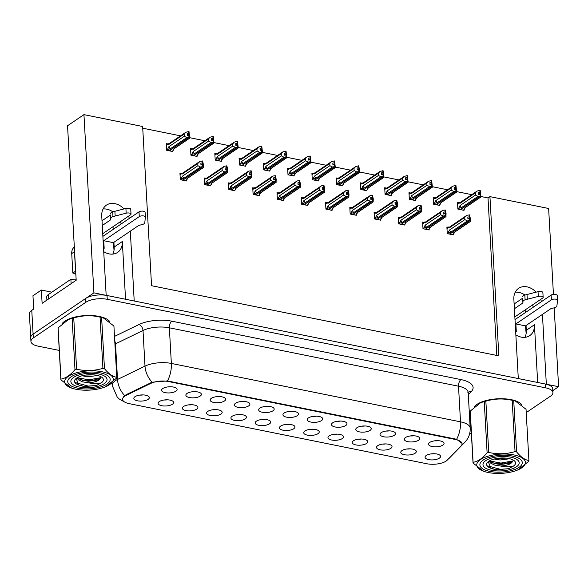<?xml version="1.0" encoding="UTF-8"?>
<svg xmlns="http://www.w3.org/2000/svg" width="588" height="588" viewBox="0 0 588 588"><rect width="100%" height="100%" fill="white"/><g stroke="black" fill="none" stroke-linecap="round" stroke-linejoin="round"><path stroke-width="0.88" d="M125.545 299.248L122.319 241.521A16.574 12.708 -124.2 0 1 117.607 252.406A16.574 12.708 -124.2 0 1 109.147 253.891A16.574 12.708 -124.2 0 1 103.731 251.657M515.86 334.888A16.574 12.708 55.8 0 0 521.277 337.122A16.574 12.708 55.8 0 0 529.729 335.638A16.574 12.708 55.8 0 0 534.441 324.752L526.297 330.28A16.574 12.708 -124.2 0 1 524.93 337.336M321.533 420.589A7.769 3.072 176.8 0 0 322.415 418.046A7.769 3.072 176.8 0 0 316.035 416.164A7.769 3.072 176.8 0 0 308.391 417.936A7.769 3.072 176.8 0 0 307.428 418.884A7.769 3.072 176.8 0 0 311.941 422.235A7.769 3.072 176.8 0 0 321.533 420.589M297.271 415.687A7.769 3.072 176.8 0 0 298.145 413.144A7.769 3.072 176.8 0 0 291.766 411.262A7.769 3.072 176.8 0 0 284.129 413.033A7.769 3.072 176.8 0 0 283.159 413.981A7.769 3.072 176.8 0 0 287.672 417.333A7.769 3.072 176.8 0 0 297.271 415.687M273.001 410.784A7.769 3.072 176.8 0 0 273.876 408.248A7.769 3.072 176.8 0 0 267.503 406.359A7.769 3.072 176.8 0 0 259.859 408.131A7.769 3.072 176.8 0 0 258.889 409.086A7.769 3.072 176.8 0 0 263.409 412.431A7.769 3.072 176.8 0 0 273.001 410.784M390.844 448.343A7.769 3.072 176.8 0 0 391.726 445.807A7.769 3.072 176.8 0 0 385.346 443.918A7.769 3.072 176.8 0 0 377.702 445.689A7.769 3.072 176.8 0 0 376.739 446.645A7.769 3.072 176.8 0 0 381.252 449.996A7.769 3.072 176.8 0 0 390.844 448.343M318.042 433.643A7.769 3.072 176.8 0 0 318.924 431.1A7.769 3.072 176.8 0 0 312.544 429.218A7.769 3.072 176.8 0 0 304.9 430.989A7.769 3.072 176.8 0 0 303.93 431.937A7.769 3.072 176.8 0 0 308.45 435.289A7.769 3.072 176.8 0 0 318.042 433.643M442.874 445.094A7.769 3.072 176.8 0 0 443.756 442.551A7.769 3.072 176.8 0 0 437.376 440.669A7.769 3.072 176.8 0 0 429.732 442.441A7.769 3.072 176.8 0 0 428.77 443.389A7.769 3.072 176.8 0 0 433.282 446.74A7.769 3.072 176.8 0 0 442.874 445.094M342.312 438.545A7.769 3.072 176.8 0 0 343.186 436.002A7.769 3.072 176.8 0 0 336.814 434.12A7.769 3.072 176.8 0 0 329.17 435.892A7.769 3.072 176.8 0 0 328.2 436.84A7.769 3.072 176.8 0 0 332.72 440.191A7.769 3.072 176.8 0 0 342.312 438.545M415.113 453.245A7.769 3.072 176.8 0 0 415.995 450.709A7.769 3.072 176.8 0 0 409.615 448.82A7.769 3.072 176.8 0 0 401.971 450.592A7.769 3.072 176.8 0 0 401.009 451.547A7.769 3.072 176.8 0 0 405.522 454.899A7.769 3.072 176.8 0 0 415.113 453.245M200.192 396.084A7.769 3.072 176.8 0 0 201.074 393.541A7.769 3.072 176.8 0 0 194.694 391.652A7.769 3.072 176.8 0 0 187.05 393.423A7.769 3.072 176.8 0 0 186.087 394.379A7.769 3.072 176.8 0 0 190.6 397.731A7.769 3.072 176.8 0 0 200.192 396.084M220.97 414.04A7.769 3.072 176.8 0 0 221.845 411.497A7.769 3.072 176.8 0 0 215.473 409.608A7.769 3.072 176.8 0 0 207.829 411.38A7.769 3.072 176.8 0 0 206.858 412.335A7.769 3.072 176.8 0 0 211.379 415.687A7.769 3.072 176.8 0 0 220.97 414.04M394.342 435.289A7.769 3.072 176.8 0 0 395.217 432.753A7.769 3.072 176.8 0 0 388.844 430.864A7.769 3.072 176.8 0 0 381.2 432.636A7.769 3.072 176.8 0 0 380.23 433.591A7.769 3.072 176.8 0 0 384.75 436.943A7.769 3.072 176.8 0 0 394.342 435.289M172.431 404.235A7.769 3.072 176.8 0 0 173.313 401.692A7.769 3.072 176.8 0 0 166.933 399.811A7.769 3.072 176.8 0 0 159.289 401.582A7.769 3.072 176.8 0 0 158.319 402.53A7.769 3.072 176.8 0 0 162.839 405.882A7.769 3.072 176.8 0 0 172.431 404.235M366.581 443.448A7.769 3.072 176.8 0 0 367.456 440.904A7.769 3.072 176.8 0 0 361.083 439.015A7.769 3.072 176.8 0 0 353.439 440.787A7.769 3.072 176.8 0 0 352.469 441.742A7.769 3.072 176.8 0 0 356.982 445.094A7.769 3.072 176.8 0 0 366.581 443.448M245.233 418.935A7.769 3.072 176.8 0 0 246.115 416.4A7.769 3.072 176.8 0 0 239.735 414.511A7.769 3.072 176.8 0 0 232.098 416.282A7.769 3.072 176.8 0 0 231.128 417.237A7.769 3.072 176.8 0 0 235.641 420.589A7.769 3.072 176.8 0 0 245.233 418.935M418.612 440.191A7.769 3.072 176.8 0 0 419.487 437.656A7.769 3.072 176.8 0 0 413.114 435.767A7.769 3.072 176.8 0 0 405.47 437.538A7.769 3.072 176.8 0 0 404.5 438.494A7.769 3.072 176.8 0 0 409.013 441.845A7.769 3.072 176.8 0 0 418.612 440.191M293.772 428.74A7.769 3.072 176.8 0 0 294.654 426.204A7.769 3.072 176.8 0 0 288.274 424.315A7.769 3.072 176.8 0 0 280.63 426.087A7.769 3.072 176.8 0 0 279.668 427.042A7.769 3.072 176.8 0 0 284.18 430.394A7.769 3.072 176.8 0 0 293.772 428.74M345.803 425.491A7.769 3.072 176.8 0 0 346.685 422.948A7.769 3.072 176.8 0 0 340.305 421.059A7.769 3.072 176.8 0 0 332.661 422.831A7.769 3.072 176.8 0 0 331.698 423.786A7.769 3.072 176.8 0 0 336.211 427.138A7.769 3.072 176.8 0 0 345.803 425.491M269.502 423.838A7.769 3.072 176.8 0 0 270.384 421.302A7.769 3.072 176.8 0 0 264.005 419.413A7.769 3.072 176.8 0 0 256.361 421.184A7.769 3.072 176.8 0 0 255.398 422.14A7.769 3.072 176.8 0 0 259.911 425.491A7.769 3.072 176.8 0 0 269.502 423.838M196.701 409.138A7.769 3.072 176.8 0 0 197.575 406.595A7.769 3.072 176.8 0 0 191.203 404.713A7.769 3.072 176.8 0 0 183.559 406.484A7.769 3.072 176.8 0 0 182.589 407.433A7.769 3.072 176.8 0 0 187.109 410.784A7.769 3.072 176.8 0 0 196.701 409.138M370.072 430.387A7.769 3.072 176.8 0 0 370.954 427.851A7.769 3.072 176.8 0 0 364.575 425.962A7.769 3.072 176.8 0 0 356.931 427.733A7.769 3.072 176.8 0 0 355.961 428.689A7.769 3.072 176.8 0 0 360.481 432.04A7.769 3.072 176.8 0 0 370.072 430.387M148.161 399.333A7.769 3.072 176.8 0 0 149.043 396.797A7.769 3.072 176.8 0 0 142.663 394.908A7.769 3.072 176.8 0 0 135.019 396.68A7.769 3.072 176.8 0 0 134.057 397.635A7.769 3.072 176.8 0 0 138.57 400.987A7.769 3.072 176.8 0 0 148.161 399.333M248.731 405.882A7.769 3.072 176.8 0 0 249.606 403.346A7.769 3.072 176.8 0 0 243.234 401.457A7.769 3.072 176.8 0 0 235.59 403.228A7.769 3.072 176.8 0 0 234.619 404.184A7.769 3.072 176.8 0 0 239.14 407.535A7.769 3.072 176.8 0 0 248.731 405.882M224.462 400.979A7.769 3.072 176.8 0 0 225.344 398.444A7.769 3.072 176.8 0 0 218.964 396.555A7.769 3.072 176.8 0 0 211.32 398.326A7.769 3.072 176.8 0 0 210.35 399.281A7.769 3.072 176.8 0 0 214.87 402.633A7.769 3.072 176.8 0 0 224.462 400.979M439.383 458.148A7.769 3.072 176.8 0 0 440.265 455.612A7.769 3.072 176.8 0 0 433.885 453.723A7.769 3.072 176.8 0 0 426.241 455.494A7.769 3.072 176.8 0 0 425.271 456.45A7.769 3.072 176.8 0 0 429.791 459.801A7.769 3.072 176.8 0 0 439.383 458.148M175.922 391.182A7.769 3.072 176.8 0 0 176.804 388.639A7.769 3.072 176.8 0 0 170.424 386.757A7.769 3.072 176.8 0 0 162.78 388.528A7.769 3.072 176.8 0 0 161.818 389.476A7.769 3.072 176.8 0 0 166.331 392.828A7.769 3.072 176.8 0 0 175.922 391.182M446.064 461.095A13.987 5.535 176.8 0 0 447.174 460.183L461.029 446.027A13.987 5.535 176.8 0 0 462.058 443.764A13.987 5.535 176.8 0 0 455.524 439.508L168.631 381.568A13.987 5.535 176.8 0 0 150.844 383.376L126.177 395.356A13.987 5.535 176.8 0 0 122.569 399.362A13.987 5.535 176.8 0 0 129.103 403.625L426.807 463.748A13.987 5.535 176.8 0 0 446.064 461.095M541.416 301.681A16.574 12.708 55.8 0 0 540.703 299.373M536.146 292.148A16.574 12.708 55.8 0 0 518.572 288.355A16.574 12.708 55.8 0 0 513.861 299.241L518.3 378.569L134.211 300.997L130.308 231.172M533.272 307.201A16.574 12.708 55.8 0 0 532.559 304.9M524.937 295.051A16.574 12.708 55.8 0 0 515.228 292.192M106.156 295.345L93.911 292.853L33.104 334.116A15.538 6.145 176.8 0 0 30.73 337.637A15.538 6.145 176.8 0 1 33.104 334.116L85.657 298.454A15.538 6.145 176.8 0 1 107.053 295.514L545.458 384.052A15.538 6.145 176.8 0 1 552.72 388.786L552.933 392.586A15.538 6.145 176.8 0 0 545.671 387.852L107.266 299.314A15.538 6.145 176.8 0 0 85.87 302.254L33.31 337.916A15.538 6.145 176.8 0 0 30.944 341.437A15.538 6.145 176.8 0 0 38.198 346.17L59.27 350.426M552.823 390.623L558.6 386.706L546.333 384.229L542.43 314.404M93.911 292.853L83.944 114.638L67.547 125.766L76.183 280.233L42.115 303.349L41.373 290.046L51.891 292.17M30.944 341.437L29.4 313.889A15.538 6.145 176.8 0 1 31.774 310.368L33.7 309.06L32.957 295.757L41.373 290.046M83.944 114.638L142.641 126.493L151.55 285.709L498.837 355.85L489.936 196.635L548.633 208.49L553.44 294.375M554.19 307.825L558.6 386.706M124.024 208.916A16.574 12.708 55.8 0 0 106.45 205.124A16.574 12.708 55.8 0 0 101.739 216.009L106.171 295.33M129.294 218.442A16.574 12.708 55.8 0 0 128.581 216.141M113.91 242.3L114.175 247.048A16.574 12.708 -124.2 0 1 112.808 254.097M112.183 211.401L112.212 212.033M113.036 226.689L113.183 229.371M524.305 294.632L524.342 295.264M525.158 309.92L525.312 312.603M526.032 325.531L526.297 330.28M496.816 355.446L488.011 197.936L481.065 196.539M471.789 194.665L456.795 191.637M447.519 189.762L432.525 186.734M423.25 184.86L408.256 181.832M398.98 179.957L383.993 176.929M374.71 175.055L359.724 172.027M350.441 170.153L335.454 167.132M326.178 165.257L311.184 162.229M301.909 160.355L286.915 157.327M277.639 155.452L262.652 152.424M253.369 150.55L238.383 147.522M229.099 145.648L214.113 142.619M204.837 140.745L189.843 137.724M180.567 135.85L142.737 128.206M488.011 197.936L489.936 196.635M167.668 386.926A4.66 1.845 176.8 0 0 170.704 386.757M431.129 453.899A4.66 1.845 176.8 0 0 434.157 453.73M216.208 396.731A4.66 1.845 176.8 0 0 219.236 396.562M240.477 401.633A4.66 1.845 176.8 0 0 243.506 401.464M139.907 395.085A4.66 1.845 176.8 0 0 142.943 394.915M361.818 426.138A4.66 1.845 176.8 0 0 364.847 425.969M188.447 404.882A4.66 1.845 176.8 0 0 191.475 404.713M261.248 419.589A4.66 1.845 176.8 0 0 264.284 419.42M337.549 421.236A4.66 1.845 176.8 0 0 340.584 421.067M285.518 424.492A4.66 1.845 176.8 0 0 288.554 424.323M410.35 435.943A4.66 1.845 176.8 0 0 413.386 435.774M236.979 414.687A4.66 1.845 176.8 0 0 240.014 414.518M358.32 439.192A4.66 1.845 176.8 0 0 361.355 439.023M164.177 399.98A4.66 1.845 176.8 0 0 167.205 399.811M386.088 431.041A4.66 1.845 176.8 0 0 389.116 430.872M212.709 409.785A4.66 1.845 176.8 0 0 215.745 409.615M191.938 391.829A4.66 1.845 176.8 0 0 194.973 391.659M406.859 448.997A4.66 1.845 176.8 0 0 409.895 448.828M334.058 434.289A4.66 1.845 176.8 0 0 337.086 434.12M434.62 440.838A4.66 1.845 176.8 0 0 437.656 440.669M309.788 429.387A4.66 1.845 176.8 0 0 312.816 429.218M382.59 444.094A4.66 1.845 176.8 0 0 385.625 443.925M264.747 406.536A4.66 1.845 176.8 0 0 267.775 406.367M289.009 411.431A4.66 1.845 176.8 0 0 292.045 411.262M313.279 416.333A4.66 1.845 176.8 0 0 316.315 416.164M313.301 173.328L311.905 173.048L312.272 179.693L318.409 180.935L318.365 180.237M264.762 163.523L263.365 163.243L263.74 169.895L269.87 171.13L269.833 170.432M240.492 158.628L239.096 158.341L239.47 164.993L245.6 166.228L245.564 165.529M216.222 153.725L214.826 153.439L215.201 160.09L221.331 161.333L221.294 160.634M191.96 148.823L190.556 148.536L190.931 155.188L197.061 156.43L197.024 155.732M289.031 168.425L287.635 168.146L288.002 174.798L294.14 176.032L294.096 175.334M337.563 178.23L336.167 177.944L336.542 184.595L342.672 185.837L342.635 185.139M361.833 183.133L360.437 182.846L360.811 189.498L366.941 190.74L366.905 190.042M386.103 188.035L384.706 187.748L385.081 194.4L391.211 195.635L391.174 194.937M410.373 192.93L408.976 192.651L409.344 199.303L415.481 200.537L415.444 199.839M434.642 197.833L433.246 197.553L433.613 204.205L439.75 205.44L439.706 204.742M458.912 202.735L457.515 202.456L457.883 209.1L464.013 210.342L463.976 209.644M167.69 143.92L166.294 143.641L166.661 150.285L172.798 151.528L172.754 150.829M302.673 197.855L301.276 197.575L301.644 204.227L307.781 205.462L307.744 204.764M254.134 188.057L252.737 187.77L253.112 194.422L259.242 195.664L259.205 194.966M229.864 183.155L228.467 182.868L228.842 189.52L234.972 190.762L234.935 190.064M205.602 178.252L204.205 177.973L204.573 184.617L210.71 185.859L210.666 185.161M278.403 192.952L277.007 192.673L277.382 199.325L283.512 200.559L283.475 199.861M326.943 202.757L325.546 202.478L325.914 209.13L332.051 210.364L332.007 209.666M351.212 207.66L349.816 207.38L350.183 214.025L356.321 215.267L356.277 214.569M375.475 212.562L374.078 212.275L374.453 218.927L380.583 220.169L380.546 219.471M399.744 217.464L398.348 217.178L398.723 223.83L404.853 225.072L404.816 224.373M424.014 222.367L422.618 222.08L422.993 228.732L429.122 229.967L429.086 229.269M448.284 227.262L446.887 226.983L447.255 233.634L453.392 234.869L453.348 234.171M181.332 173.35L179.935 173.07L180.303 179.722L186.44 180.957L186.396 180.259M537.667 382.479L534.441 324.752M103.106 208.96A16.574 12.708 -124.2 0 1 112.808 211.82M120.437 221.669A16.574 12.708 -124.2 0 1 121.15 223.969M522.034 405.022A24.865 9.834 176.8 0 0 501.792 398.715A24.865 9.834 176.8 0 0 476.971 404.382A24.865 9.834 176.8 0 0 474.229 406.903M109.905 321.783A24.865 9.834 176.8 0 0 89.663 315.484A24.865 9.834 176.8 0 0 64.849 321.151A24.865 9.834 176.8 0 0 62.1 323.672M123.715 396.584L126.141 394.666L152.108 382.2L167.44 380.928L455.494 439.038L456.597 439.324L462.028 443.381M469.753 433.327L471.392 433.657M526.223 412.614L550.559 396.106A15.538 6.145 176.8 0 0 552.933 392.586M200.956 164.897L202.956 163.537L202.735 162.92L200.853 163.111L200.964 165.015L202.485 164.743L202.588 166.647L200.457 167.021L197.906 165.691L197.781 163.508L182.383 173.952L181.788 173.041L180.001 174.254M180.024 174.717L183.691 172.482M181.758 180.016L183.118 179.935L202.588 166.647M180.288 179.465L184.007 178.179L200.457 167.021M181.111 178.906L182.508 176.135L197.906 165.691M185.617 180.788L186.719 180.038L186.808 178.745L203.257 167.587L203.389 164.64L202.632 161.016L200.133 161.318L197.781 163.508M186.808 178.745A3.521 2.697 55.8 0 0 187.227 178.524L203.345 167.587L202.86 166.698L183.287 179.825M183.86 180.435L184.257 180.171L183.294 179.972M186.719 180.038L187.726 178.186M202.948 166.72L202.956 163.537M182.508 176.135A3.521 2.697 55.8 0 0 184.007 178.179M202.272 160.943L202.382 162.847M182.383 173.952A3.521 2.697 -124.2 0 1 183.272 172.696L199.391 161.759M202.632 161.016L202.735 162.92M202.485 164.743L202.684 166.661M202.86 166.698L202.75 164.802M171.975 151.359L173.078 150.609L173.166 149.315L189.615 138.158L189.307 137.291L169.645 150.396M189.218 137.269L189.314 134.108L188.63 131.514L188.733 133.417L187.212 133.682L187.315 135.585L188.932 135.336L189.042 137.232L186.815 137.592L184.264 136.262L184.14 134.079L168.741 144.523A3.521 2.697 -124.2 0 1 169.631 143.266L185.749 132.329L188.63 131.514M189.307 137.291L189.204 135.387M188.844 135.314L188.946 137.217M168.117 150.579L169.476 150.506L189.042 137.232M170.219 151.006L170.616 150.741L169.653 150.543M173.078 150.609L174.085 148.757M173.166 149.315A3.521 2.697 55.8 0 0 173.585 149.095L189.704 138.158L188.991 131.587M170.05 143.046L166.36 144.824M168.741 144.523L168.131 144.097L166.382 145.287M184.14 134.079L185.749 132.329M186.815 137.592L170.366 148.749A3.521 2.697 -124.2 0 1 168.866 146.706L184.264 136.262M170.366 148.749L167.47 149.477L168.866 146.706M167.47 149.477L166.647 150.036M189.314 134.108L187.315 135.468M225.226 169.8L227.225 168.44L227.005 167.823L225.123 168.014L225.226 169.917L226.755 169.645L226.858 171.549L224.719 171.924L222.176 170.594L222.051 168.411L206.653 178.855L206.05 177.944L204.271 179.156M204.293 179.619L207.954 177.378M206.028 184.911L207.388 184.838L226.858 171.549M204.558 184.367L208.277 183.081L224.719 171.924M205.381 183.809L206.778 181.038L222.176 170.594M209.887 185.69L210.989 184.941L211.077 183.647L227.527 172.49L227.659 169.542L226.902 165.919L224.403 166.22L222.051 168.411M211.077 183.647A3.521 2.697 55.8 0 0 211.496 183.427L227.615 172.49L227.13 171.6L207.557 184.728M208.13 185.338L208.527 185.073L207.564 184.875M210.989 184.941L211.996 183.088M227.218 171.623L227.225 168.44M206.778 181.038A3.521 2.697 55.8 0 0 208.277 183.081M226.542 165.845L226.645 167.749M206.653 178.855A3.521 2.697 -124.2 0 1 207.542 177.598L223.661 166.661M226.902 165.919L227.005 167.823M226.755 169.645L226.953 171.564M227.13 171.6L227.019 169.704M249.488 174.702L251.495 173.342L251.274 172.718L249.393 172.916L249.496 174.812L251.025 174.548L251.127 176.451L248.989 176.819L246.438 175.496L246.321 173.313L230.922 183.757L230.32 182.846L228.534 184.059M228.563 184.522L232.223 182.28M230.298 189.814L231.657 189.74L251.127 176.451M228.828 189.27L232.547 187.984L248.989 176.819M229.651 188.711L231.047 185.94L246.438 175.496M234.149 190.593L235.259 189.843L235.347 188.55L251.796 177.385L251.929 174.445L251.172 170.821L248.673 171.123L246.321 173.313M235.347 188.55A3.521 2.697 55.8 0 0 235.766 188.329L251.884 177.392L251.392 176.503L231.826 189.63M232.4 190.24L232.797 189.968L231.834 189.777M235.259 189.843L236.266 187.991M251.488 176.518L251.495 173.342M231.047 185.94A3.521 2.697 55.8 0 0 232.547 187.984M250.811 170.748L250.914 172.651M230.922 183.757A3.521 2.697 -124.2 0 1 231.812 182.501L247.93 171.564M251.172 170.821L251.274 172.718M251.025 174.548L251.223 176.466M251.392 176.503L251.289 174.599M273.758 179.597L275.765 178.237L275.544 177.62L273.663 177.819L273.765 179.715L275.287 179.45L275.397 181.347L273.258 181.721L270.708 180.391L270.59 178.208L255.192 188.66L254.589 187.748L252.803 188.961M252.833 189.417L256.493 187.182M254.567 194.716L255.927 194.643L275.397 181.347M253.097 194.172L256.809 192.886L273.258 181.721M253.92 193.614L255.31 190.843L270.708 180.391M258.419 195.495L259.529 194.746L259.617 193.452L276.066 182.287L276.191 179.34L275.434 175.724L272.942 176.025L270.59 178.208M259.617 193.452A3.521 2.697 55.8 0 0 260.036 193.231L276.154 182.295L275.662 181.405L256.089 194.532M256.669 195.142L257.066 194.871L256.103 194.679M259.529 194.746L260.535 192.893M275.757 181.42L275.765 178.237M255.31 190.843A3.521 2.697 55.8 0 0 256.809 192.886M275.081 175.65L275.184 177.547M255.192 188.66A3.521 2.697 -124.2 0 1 256.074 187.403L272.193 176.466M275.434 175.724L275.544 177.62M275.287 179.45L275.485 181.369M275.662 181.405L275.559 179.502M196.245 156.261L197.347 155.511L197.436 154.218L213.885 143.06L213.576 142.186L193.915 155.298M213.481 142.171L213.584 139.011L212.9 136.416L213.003 138.32L211.482 138.584L211.584 140.481L213.201 140.238L213.312 142.134L211.077 142.487L208.527 141.164L208.409 138.981L193.011 149.425A3.521 2.697 -124.2 0 1 193.9 148.169L210.019 137.232L212.9 136.416M213.576 142.186L213.473 140.289M213.113 140.216L213.216 142.12M192.386 155.482L193.746 155.408L213.312 142.134M194.488 155.908L194.885 155.636L193.922 155.445M197.347 155.511L198.354 153.659M197.436 154.218A3.521 2.697 55.8 0 0 197.855 153.997L213.973 143.06L213.26 136.489M194.312 147.948L190.622 149.727M193.011 149.425L192.401 148.999L190.652 150.19M208.409 138.981L210.019 137.232M211.077 142.487L194.635 153.652A3.521 2.697 -124.2 0 1 193.136 151.608L208.527 141.164M194.635 153.652L191.739 154.379L193.136 151.608M191.739 154.379L190.916 154.938M213.584 139.011L211.577 140.37M220.507 161.163L221.617 160.414L221.705 159.12L238.155 147.956L237.846 147.088L218.185 160.201M237.75 147.073L237.853 143.913L237.17 141.318L237.273 143.215L235.751 143.487L235.854 145.383L237.471 145.133L237.574 147.037L235.347 147.39L232.797 146.059L232.679 143.876L217.281 154.328A3.521 2.697 -124.2 0 1 218.163 153.071L234.289 142.134L237.17 141.318M237.846 147.088L237.736 145.192M237.376 145.118L237.486 147.015M216.656 160.384L218.016 160.311L237.574 147.037M218.758 160.811L219.155 160.539L218.192 160.348M221.617 160.414L222.624 158.562M221.705 159.12A3.521 2.697 55.8 0 0 222.124 158.9L238.243 147.963L237.523 141.392M218.582 152.851L214.892 154.629M217.281 154.328L216.671 153.902L214.921 155.092M232.679 143.876L234.289 142.134M235.347 147.39L218.905 158.554A3.521 2.697 -124.2 0 1 217.398 156.511L232.797 146.059M218.905 158.554L216.009 159.282L217.398 156.511M216.009 159.282L215.186 159.84M237.853 143.913L235.847 145.265M244.777 166.066L245.887 165.316L245.975 164.023L262.417 152.858L262.116 151.991L242.447 165.096M262.02 151.976L262.123 148.808L261.432 146.221L261.542 148.117L260.014 148.389L260.124 150.285L261.741 150.036L261.844 151.939L259.617 152.292L257.066 150.962L256.941 148.779L241.55 159.23A3.521 2.697 -124.2 0 1 242.432 157.974L258.551 147.037L261.432 146.221M262.116 151.991L262.005 150.094M261.645 150.021L261.756 151.917M240.926 165.287L242.285 165.213L261.844 151.939M243.028 165.713L243.425 165.441L242.454 165.25M245.887 165.316L246.894 163.457M245.975 164.023A3.521 2.697 55.8 0 0 246.387 163.802L262.513 152.865L261.792 146.294M242.851 157.753L239.162 159.524M241.55 159.23L240.94 158.804L239.191 159.987M256.941 148.779L258.551 147.037M259.617 152.292L243.167 163.449A3.521 2.697 -124.2 0 1 241.668 161.413L257.066 150.962M243.167 163.449L240.279 164.184L241.668 161.413M240.279 164.184L239.456 164.743M262.123 148.808L260.116 150.168M269.047 170.968L270.149 170.219L270.245 168.918L286.687 157.76L286.378 156.893L266.717 169.998M286.29 156.871L286.385 153.711L285.702 151.123L285.812 153.02L284.283 153.284L284.394 155.188L286.011 154.938L286.113 156.842L283.886 157.194L281.336 155.864L281.211 153.681L265.813 164.133A3.521 2.697 -124.2 0 1 266.702 162.876L282.821 151.932L285.702 151.123M286.378 156.893L286.275 154.989M285.915 154.923L286.025 156.82M265.188 170.189L266.548 170.116L286.113 156.842M267.297 170.608L267.687 170.344L266.724 170.145M270.149 170.219L271.164 168.359M270.245 168.918A3.521 2.697 55.8 0 0 270.656 168.705L286.775 157.768L286.062 151.189M267.121 162.656L263.431 164.427M265.813 164.133L265.203 163.707L263.453 164.89M281.211 153.681L282.821 151.932M283.886 157.194L267.437 168.352A3.521 2.697 -124.2 0 1 265.938 166.316L281.336 155.864M267.437 168.352L264.549 169.079L265.938 166.316M264.549 169.079L263.725 169.638M286.385 153.711L284.386 155.07M515.007 319.718A5.182 2.617 101.4 0 1 515.61 319.188L551.132 295.088L551.397 299.836L515.874 323.937L516.293 331.536L515.661 331.411M526.142 333.528L525.51 325.884L515.874 323.937M514.132 303.989L522.644 298.212L522.908 302.96L514.397 308.744M514.853 316.917L542.636 298.065A3.308 1.308 -3.2 0 0 543.143 297.315A3.308 1.308 -3.2 0 0 538.292 296.418L525.106 299.829A5.182 2.051 176.8 0 0 522.967 301.556L522.908 302.96M522.644 298.212L522.967 301.556M525.106 299.829L524.834 295.073L538.027 291.663A3.308 1.308 176.8 0 1 542.878 292.567L543.143 297.315M524.834 295.073A5.182 2.051 176.8 0 0 522.703 296.8M527.274 299.248L527.01 294.492M525.51 325.884L550.949 308.626L554.116 307.847A5.182 2.051 176.8 0 0 556.887 306.245L557.497 300.292A3.308 1.308 -3.2 0 0 557.497 300.218L557.233 295.463A3.308 1.308 176.8 0 0 554.807 294.345A3.308 1.308 176.8 0 0 551.132 295.088M551.397 299.836A3.308 1.308 -3.2 0 1 555.072 299.094A3.308 1.308 -3.2 0 1 557.497 300.218M557.49 300.137L557.233 295.543A3.308 1.308 176.8 0 0 557.233 295.463M102.885 236.486A5.182 2.617 101.4 0 1 103.481 235.957L139.011 211.849L139.275 216.605L103.745 240.705L104.172 248.305L103.539 248.18M114.021 250.297L113.381 242.653L103.745 240.705M71.126 283.666L70.876 279.285A10.356 4.101 176.8 0 0 76.161 279.844M48.561 298.976L48.319 294.595L70.876 279.285M48.319 294.595A10.356 4.101 176.8 0 0 46.731 296.947L46.908 300.093M74.323 247.019A10.356 7.945 55.8 0 0 71.729 253.568L72.816 273.045L75.565 271.178A10.356 7.945 -124.2 0 1 75.676 271.2M74.507 250.216A10.356 7.945 55.8 0 0 74.478 251.701L75.565 271.178M75.845 274.221A10.356 7.945 55.8 0 0 72.816 273.045M102.003 220.757L110.522 214.98L110.787 219.728L102.268 225.513M102.731 233.686L130.514 214.833A3.308 1.308 -3.2 0 0 131.014 214.083A3.308 1.308 -3.2 0 0 126.17 213.179L112.977 216.59A5.182 2.051 176.8 0 0 110.845 218.324L110.787 219.728M110.522 214.98L110.845 218.324M112.977 216.59L112.712 211.842L125.906 208.431A3.308 1.308 176.8 0 1 130.749 209.335L131.014 214.083M112.712 211.842A5.182 2.051 176.8 0 0 110.581 213.569M115.152 216.009L114.888 211.261M113.381 242.653L138.819 225.395L141.995 224.609A5.182 2.051 176.8 0 0 144.766 223.014L145.368 217.06A3.308 1.308 -3.2 0 0 145.376 216.979L145.104 212.231A3.308 1.308 176.8 0 0 142.686 211.114A3.308 1.308 176.8 0 0 139.011 211.849M139.275 216.605A3.308 1.308 -3.2 0 1 142.95 215.862A3.308 1.308 -3.2 0 1 145.376 216.979M145.361 216.906L145.104 212.312A3.308 1.308 176.8 0 0 145.104 212.231M483.115 460.103A21.234 8.401 -3.2 0 1 511.097 455.84A21.234 8.401 -3.2 0 1 520.417 466.269A21.234 8.401 -3.2 0 1 519.042 467.357A21.234 8.401 -3.2 0 1 500.087 472.179A21.234 8.401 -3.2 0 1 482.145 468.408A21.234 8.401 -3.2 0 1 483.115 460.103M510.707 457.192A18.132 7.174 -3.2 0 1 517.242 459.728A18.132 7.174 -3.2 0 1 513.273 468.46A18.132 7.174 -3.2 0 1 491.45 470.26A18.132 7.174 -3.2 0 1 484.571 461.558A18.132 7.174 -3.2 0 1 510.707 457.192M491.2 462.109L494.104 463.204L503.982 463.888L512.582 461.448M489.877 461.029L500.873 463.065L512.758 460.963M70.994 376.871A21.234 8.401 -3.2 0 1 98.975 372.608A21.234 8.401 -3.2 0 1 108.295 383.038A21.234 8.401 -3.2 0 1 106.913 384.126A21.234 8.401 -3.2 0 1 87.965 388.947A21.234 8.401 -3.2 0 1 70.016 385.177A21.234 8.401 -3.2 0 1 70.994 376.871M98.586 373.961A18.132 7.174 -3.2 0 1 105.12 376.496A18.132 7.174 -3.2 0 1 101.143 385.228A18.132 7.174 -3.2 0 1 79.321 387.029A18.132 7.174 -3.2 0 1 72.449 378.327A18.132 7.174 -3.2 0 1 98.586 373.961M79.079 378.87L81.975 379.973L91.86 380.656L100.46 378.216M77.748 377.79L88.751 379.833L100.629 377.731M514.008 454.95A24.343 9.628 176.8 0 0 481.484 458.941A24.343 9.628 176.8 0 0 485.291 471.804A24.343 9.628 176.8 0 0 488.15 472.502A24.343 9.628 176.8 0 0 517.668 469.996A24.343 9.628 176.8 0 0 514.008 454.95M517.668 469.996L528.84 461.271A27.974 11.062 176.8 0 0 528.906 460.544L526.039 409.277L515.272 400.987L513.728 400.626L516.595 451.885A27.974 11.062 176.8 0 0 515.83 451.724A27.974 11.062 176.8 0 0 515.044 451.577L512.177 400.318C503.313 398.296 494.545 398.583 485.864 401.17A27.974 11.062 176.8 0 0 484.247 401.582L480.646 402.684L470.238 411.085A27.974 11.062 176.8 0 0 470.172 411.813L473.039 463.072A27.974 11.062 176.8 0 1 473.105 462.344C477.912 461.47 482.586 458.302 487.114 452.841L484.247 401.582M485.864 401.17L488.731 452.429C497.595 454.443 506.364 454.156 515.044 451.577M488.731 452.429A27.974 11.062 176.8 0 0 487.114 452.841M485.291 471.804L483.799 471.37L473.039 463.072M513.728 400.626A27.974 11.062 176.8 0 0 512.964 400.465A27.974 11.062 176.8 0 0 512.177 400.318M515.272 400.987L513.787 400.553A24.343 9.628 176.8 0 0 510.928 399.855A24.343 9.628 176.8 0 0 481.41 402.361L480.646 402.684M494.192 459.015L500.168 459.985L509.752 458.736M497.852 458.295L506.246 458.133M489.128 461.065L490.436 462.991L494.626 465.079L500.506 466.019C507.606 465.527 511.692 463.858 512.751 461.007L512.765 460.889M489.65 460.757L494.545 463.565L500.417 464.513L510.23 463.16L512.751 461.007M508.767 458.515A14.472 5.726 176.8 0 0 487.9 461.999A14.472 5.726 176.8 0 0 490.995 468.313L496.867 469.79L508.664 468.68L513.478 466.086A14.472 5.726 176.8 0 0 513.986 460.536A14.472 5.726 176.8 0 0 508.767 458.515M488.26 461.683L490.995 468.313M513.478 466.086C510.024 467.063 505.702 467.041 500.506 466.019M470.238 411.085L473.105 462.344M516.595 451.885C520.814 457.06 524.915 459.941 528.906 460.544M487.665 465.894L500.476 469.32L508.664 468.68M492.693 468.945L496.867 469.79M101.886 371.719A24.343 9.628 176.8 0 0 69.362 375.71A24.343 9.628 176.8 0 0 73.169 388.572A24.343 9.628 176.8 0 0 76.021 389.271A24.343 9.628 176.8 0 0 105.546 386.764A24.343 9.628 176.8 0 0 101.886 371.719M105.546 386.764L116.711 378.04A27.974 11.062 176.8 0 0 116.784 377.305L113.918 326.046L103.15 317.755L101.606 317.395L104.473 368.654A27.974 11.062 176.8 0 0 103.701 368.492A27.974 11.062 176.8 0 0 102.922 368.345L100.056 317.079C91.191 315.065 82.423 315.352 73.743 317.932A27.974 11.062 176.8 0 0 72.118 318.351L68.517 319.446L58.116 327.854A27.974 11.062 176.8 0 0 58.05 328.582L60.909 379.841A27.974 11.062 176.8 0 1 60.983 379.113C65.79 378.238 70.457 375.07 74.985 369.609L72.118 318.351M73.743 317.932L76.609 369.198C85.473 371.212 94.242 370.925 102.922 368.345M76.609 369.198A27.974 11.062 176.8 0 0 74.985 369.609M73.169 388.572L71.677 388.139L60.909 379.841M101.606 317.395A27.974 11.062 176.8 0 0 100.842 317.233A27.974 11.062 176.8 0 0 100.056 317.079M103.15 317.755L101.665 317.322A24.343 9.628 176.8 0 0 98.806 316.623A24.343 9.628 176.8 0 0 69.281 319.13L68.517 319.446M82.063 375.783L88.038 376.754L97.623 375.497M85.73 375.056L94.117 374.901M76.999 377.834L78.307 379.76L82.504 381.84L88.384 382.788C95.484 382.296 99.563 380.627 100.629 377.775L100.644 377.658M77.528 377.525L82.416 380.333L88.296 381.274L98.108 379.929L100.629 377.775M96.645 375.276A14.472 5.726 176.8 0 0 75.778 378.76A14.472 5.726 176.8 0 0 78.873 385.074L84.738 386.559L96.542 385.441L101.356 382.854A14.472 5.726 176.8 0 0 101.856 377.305A14.472 5.726 176.8 0 0 96.645 375.276M76.139 378.451L78.873 385.074M101.356 382.854C97.902 383.832 93.573 383.81 88.384 382.788M58.116 327.854L60.983 379.113M104.473 368.654C108.684 373.828 112.793 376.71 116.784 377.305M75.543 382.663L88.354 386.088L96.542 385.441M80.571 385.713L84.738 386.559M298.028 184.5L300.027 183.14L299.814 182.523L297.925 182.721L298.035 184.617L299.557 184.353L299.667 186.249L297.528 186.624L294.978 185.293L294.853 183.111L279.462 193.562L278.859 192.651L277.073 193.856M277.102 194.319L280.763 192.085M278.837 199.619L280.197 199.545L299.667 186.249M277.367 199.075L281.079 197.781L297.528 186.624M278.19 198.516L279.579 195.745L294.978 185.293M282.688 200.398L283.798 199.648L283.886 198.354L300.328 187.19L300.461 184.242L299.704 180.626L297.212 180.928L294.853 183.111M283.886 198.354A3.521 2.697 55.8 0 0 284.298 198.134L300.417 187.197L299.931 186.308L280.358 199.428M280.939 200.045L281.336 199.773L280.366 199.582M283.798 199.648L284.805 197.788M300.027 186.322L300.027 183.14M279.579 195.745A3.521 2.697 55.8 0 0 281.079 197.781M299.343 180.553L299.454 182.449M279.462 193.562A3.521 2.697 -124.2 0 1 280.344 192.305L296.462 181.369M299.704 180.626L299.814 182.523M299.557 184.353L299.755 186.271M299.931 186.308L299.829 184.404M322.298 189.402L324.297 188.042L324.076 187.425L322.195 187.616L322.305 189.52L323.826 189.255L323.937 191.151L321.798 191.526L319.247 190.196L319.122 188.013L303.724 198.465L303.129 197.553M301.365 199.222L305.032 196.987M303.099 204.521L304.459 204.448L323.937 191.151M301.637 203.97L305.348 202.684L321.798 191.526M302.452 203.411L303.849 200.648L319.247 190.196M306.958 205.3L308.061 204.55L308.156 203.25L324.598 192.092L324.73 189.145L323.973 185.521L321.474 185.823L319.122 188.013M308.156 203.25A3.521 2.697 55.8 0 0 308.568 203.036L324.686 192.1L324.201 191.203L304.628 204.33M305.209 204.94L305.598 204.675L304.635 204.477M308.061 204.55L309.075 202.691M324.289 191.225L324.297 188.042M303.849 200.648A3.521 2.697 55.8 0 0 305.348 202.684M323.613 185.455L323.723 187.351M303.724 198.465A3.521 2.697 -124.2 0 1 304.613 197.208L320.732 186.264M323.973 185.521L324.076 187.425M323.826 189.255L324.025 191.174M324.201 191.203L324.091 189.307M346.567 194.305L348.566 192.945L348.346 192.327L346.464 192.519L346.567 194.422L348.096 194.15L348.199 196.054L346.067 196.429L343.517 195.098L343.392 192.915L327.994 203.36L327.391 202.448L325.612 203.661M325.634 204.124L329.302 201.89M327.369 209.424L328.729 209.343L348.199 196.054M325.899 208.872L329.618 207.586L346.067 196.429M326.722 208.314L328.119 205.543L343.517 195.098M331.228 210.195L332.33 209.446L332.418 208.152L348.868 196.995L349 194.047L348.243 190.424L345.744 190.725L343.392 192.915M332.418 208.152A3.521 2.697 55.8 0 0 332.837 207.931L348.956 196.995L348.471 196.105L328.898 209.232M329.471 209.843L329.868 209.578L328.905 209.379M332.33 209.446L333.337 207.593M348.559 196.127L348.566 192.945M328.119 205.543A3.521 2.697 55.8 0 0 329.618 207.586M347.883 190.35L347.986 192.254M327.994 203.36A3.521 2.697 -124.2 0 1 328.883 202.103L345.002 191.166M348.243 190.424L348.346 192.327M348.096 194.15L348.294 196.069M348.471 196.105L348.361 194.209M293.316 175.863L294.419 175.114L294.507 173.82L310.956 162.663L310.648 161.796L290.986 174.901M310.56 161.773L310.655 158.613L309.972 156.018L310.074 157.922L308.553 158.187L308.663 160.09L310.273 159.84L310.383 161.737L308.156 162.097L305.606 160.767L305.481 158.584L290.082 169.028A3.521 2.697 -124.2 0 1 290.972 167.771L307.09 156.834L309.972 156.018M310.648 161.796L310.545 159.892M310.185 159.818L310.288 161.722M289.458 175.092L290.817 175.011L310.383 161.737M291.56 175.511L291.957 175.246L290.994 175.048M294.419 175.114L295.426 173.262M294.507 173.82A3.521 2.697 55.8 0 0 294.926 173.6L311.045 162.663L310.332 156.092M291.391 167.558L287.701 169.329M290.082 169.028L289.472 168.609L287.723 169.792M305.481 158.584L307.09 156.834M308.156 162.097L291.707 173.254A3.521 2.697 -124.2 0 1 290.207 171.211L305.606 160.767M291.707 173.254L288.811 173.982L290.207 171.211M288.811 173.982L287.988 174.54M310.655 158.613L308.656 159.973M317.586 180.766L318.689 180.016L318.777 178.723L335.226 167.565L334.917 166.698L315.256 179.803M334.829 166.676L334.925 163.515L334.241 160.921L334.344 162.825L332.823 163.089L332.926 164.993L334.543 164.743L334.653 166.639L332.418 166.999L329.875 165.669L329.75 163.486L314.352 173.93A3.521 2.697 -124.2 0 1 315.241 172.674L331.36 161.737L334.241 160.921M334.917 166.698L334.815 164.794M334.454 164.721L334.557 166.624M313.727 179.987L315.087 179.913L334.653 166.639M315.829 180.413L316.226 180.148L315.264 179.95M318.689 180.016L319.696 178.164M318.777 178.723A3.521 2.697 55.8 0 0 319.196 178.502L335.314 167.565L334.601 160.994M315.653 172.46L311.971 174.232M314.352 173.93L313.742 173.504L311.993 174.695M329.75 163.486L331.36 161.737M332.418 166.999L315.976 178.157A3.521 2.697 -124.2 0 1 314.477 176.113L329.875 165.669M315.976 178.157L313.081 178.884L314.477 176.113M313.081 178.884L312.257 179.443M334.925 163.515L332.918 164.875M341.849 185.668L342.958 184.919L343.047 183.625L359.496 172.468L359.187 171.593L339.526 184.706M359.092 171.578L359.195 168.418L358.511 165.823L358.614 167.727L357.092 167.992L357.195 169.888L358.812 169.645L358.923 171.542L356.688 171.902L354.138 170.571L354.02 168.388L338.622 178.833A3.521 2.697 -124.2 0 1 339.511 177.576L355.63 166.639L358.511 165.823M359.187 171.593L359.077 169.697M358.724 169.623L358.827 171.527M337.997 184.889L339.357 184.816L358.923 171.542M340.099 185.316L340.496 185.044L339.533 184.852M342.958 184.919L343.965 183.066M343.047 183.625A3.521 2.697 55.8 0 0 343.466 183.405L359.584 172.468L358.871 165.897M339.923 177.356L336.233 179.134M338.622 178.833L338.012 178.407L336.262 179.597M354.02 168.388L355.63 166.639M356.688 171.902L340.246 183.059A3.521 2.697 -124.2 0 1 338.747 181.016L354.138 170.571M340.246 183.059L337.35 183.787L338.747 181.016M337.35 183.787L336.527 184.345M359.195 168.418L357.188 169.778M370.83 199.207L372.836 197.847L372.616 197.23L370.734 197.421L370.837 199.325L372.366 199.053L372.469 200.956L370.33 201.331L367.787 200.001L367.662 197.818L352.263 208.262L351.661 207.351L349.882 208.564M349.904 209.027L353.564 206.785M351.639 214.319L352.998 214.245L372.469 200.956M350.169 213.775L353.888 212.489L370.33 201.331M350.992 213.216L352.388 210.445L367.787 200.001M355.497 215.098L356.6 214.348L356.688 213.054L373.137 201.897L373.27 198.95L372.513 195.326L370.014 195.628L367.662 197.818M356.688 213.054A3.521 2.697 55.8 0 0 357.107 212.834L373.226 201.897L372.741 201.008L353.168 214.135M353.741 214.745L354.138 214.48L353.175 214.282M356.6 214.348L357.607 212.496M372.829 201.03L372.836 197.847M352.388 210.445A3.521 2.697 55.8 0 0 353.888 212.489M372.153 195.253L372.255 197.156M352.263 208.262A3.521 2.697 -124.2 0 1 353.153 207.005L369.271 196.069M372.513 195.326L372.616 197.23M372.366 199.053L372.564 200.971M372.741 201.008L372.63 199.111M395.099 204.109L397.106 202.75L396.885 202.125L395.004 202.323L395.107 204.22L396.635 203.955L396.738 205.859L394.599 206.226L392.049 204.903L391.931 202.72L376.533 213.165L375.93 212.253L374.144 213.466M374.174 213.929L377.834 211.687M375.908 219.221L377.268 219.148L396.738 205.859M374.438 218.677L378.157 217.391L394.599 206.226M375.262 218.119L376.651 215.348L392.049 204.903M379.76 220L380.87 219.251L380.958 217.957L397.407 206.8L397.539 203.852L396.782 200.229L394.283 200.53L391.931 202.72M380.958 217.957A3.521 2.697 55.8 0 0 381.377 217.736L397.495 206.8L397.003 205.91L377.437 219.037M378.01 219.647L378.407 219.375L377.445 219.184M380.87 219.251L381.877 217.398M397.098 205.925L397.106 202.75M376.651 215.348A3.521 2.697 55.8 0 0 378.157 217.391M396.422 200.155L396.525 202.059M376.533 213.165A3.521 2.697 -124.2 0 1 377.423 211.908L393.541 200.971M396.782 200.229L396.885 202.125M396.635 203.955L396.834 205.874M397.003 205.91L396.9 204.007M419.369 209.005L421.375 207.652L421.155 207.027L419.273 207.226L419.376 209.122L420.898 208.858L421.008 210.754L418.869 211.129L416.319 209.798L416.201 207.615L400.803 218.067L400.2 217.156L398.414 218.369M398.444 218.832L402.104 216.59M400.178 224.124L401.538 224.05L421.008 210.754M398.708 223.58L402.42 222.293L418.869 211.129M399.531 223.021L400.92 220.25L416.319 209.798M404.03 224.903L405.139 224.153L405.228 222.859L421.67 211.695L421.802 208.755L421.045 205.131L418.553 205.433L416.201 207.615M405.228 222.859A3.521 2.697 55.8 0 0 405.647 222.639L421.765 211.702L421.273 210.813L401.7 223.94M402.28 224.55L402.677 224.278L401.714 224.087M405.139 224.153L406.146 222.301M421.368 210.827L421.375 207.652M400.92 220.25A3.521 2.697 55.8 0 0 402.42 222.293M420.685 205.058L420.795 206.954M400.803 218.067A3.521 2.697 -124.2 0 1 401.685 216.81L417.803 205.874M421.045 205.131L421.155 207.027M420.898 208.858L421.096 210.776M421.273 210.813L421.17 208.909M443.639 213.907L445.638 212.547L445.425 211.93L443.536 212.128L443.646 214.025L445.167 213.76L445.278 215.656L443.139 216.031L440.588 214.701L440.463 212.518L425.073 222.97L424.47 222.058L422.684 223.264M422.713 223.727L426.374 221.492M424.448 229.026L425.808 228.952L445.278 215.656M422.978 228.482L426.69 227.196L443.139 216.031M423.801 227.924L425.19 225.153L440.588 214.701M428.299 229.805L429.402 229.055L429.497 227.762L445.939 216.597L446.071 213.65L445.314 210.034L442.815 210.335L440.463 212.518M429.497 227.762A3.521 2.697 55.8 0 0 429.909 227.541L446.027 216.605L445.542 215.715L425.969 228.835M426.55 229.452L426.939 229.18L425.977 228.989M429.402 229.055L430.416 227.196M445.638 215.73L445.638 212.547M425.19 225.153A3.521 2.697 55.8 0 0 426.69 227.196M444.954 209.96L445.065 211.856M425.073 222.97A3.521 2.697 -124.2 0 1 425.955 221.713L442.073 210.776M445.314 210.034L445.425 211.93M445.167 213.76L445.366 215.678M445.542 215.715L445.439 213.811M467.908 218.809L469.908 217.45L469.687 216.832L467.805 217.023L467.916 218.927L469.437 218.662L469.54 220.559L467.409 220.934L464.858 219.603L464.733 217.42L449.335 227.872L448.74 226.961L446.954 228.166M446.976 228.629L450.643 226.395M448.71 233.928L450.07 233.855L469.54 220.559M447.24 233.377L450.959 232.091L467.409 220.934M448.063 232.819L449.46 230.055L464.858 219.603M452.569 234.708L453.671 233.958L453.76 232.657L470.209 221.5L470.341 218.552L469.584 214.929L467.085 215.23L464.733 217.42M453.76 232.657A3.521 2.697 55.8 0 0 454.179 232.444L470.297 221.507L469.812 220.61L450.239 233.737M450.812 234.347L451.209 234.083L450.246 233.884M453.671 233.958L454.686 232.098M469.9 220.632L469.908 217.45M449.46 230.055A3.521 2.697 55.8 0 0 450.959 232.091M469.224 214.863L469.334 216.759M449.335 227.872A3.521 2.697 -124.2 0 1 450.224 226.615L466.343 215.671M469.584 214.929L469.687 216.832M469.437 218.662L469.636 220.581M469.812 220.61L469.702 218.714M366.118 190.571L367.228 189.821L367.316 188.528L383.766 177.363L383.457 176.496L363.788 189.608M383.361 176.481L383.464 173.32L382.773 170.726L382.884 172.622L381.362 172.894L381.465 174.79L383.082 174.54L383.185 176.444L380.958 176.797L378.407 175.467L378.29 173.284L362.892 183.735A3.521 2.697 -124.2 0 1 363.774 182.478L379.892 171.542L382.773 170.726M383.457 176.496L383.347 174.599M382.986 174.526L383.097 176.422M362.267 189.792L363.627 189.718L383.185 176.444M364.369 190.218L364.766 189.946L363.803 189.755M367.228 189.821L368.235 187.969M367.316 188.528A3.521 2.697 55.8 0 0 367.735 188.307L383.854 177.37L383.133 170.799M364.192 182.258L360.503 184.037M362.892 183.735L362.281 183.309L360.532 184.5M378.29 173.284L379.892 171.542M380.958 176.797L364.509 187.962A3.521 2.697 -124.2 0 1 363.009 185.918L378.407 175.467M364.509 187.962L361.62 188.689L363.009 185.918M361.62 188.689L360.797 189.248M383.464 173.32L381.458 174.673M390.388 195.473L391.498 194.724L391.586 193.43L408.028 182.265L407.727 181.398L388.058 194.503M407.631 181.383L407.727 178.215L407.043 175.628L407.153 177.525L405.624 177.797L405.735 179.693L407.352 179.443L407.455 181.347L405.228 181.699L402.677 180.369L402.552 178.186L387.161 188.638A3.521 2.697 -124.2 0 1 388.043 187.381L404.162 176.444L407.043 175.628M407.727 181.398L407.616 179.502M407.256 179.428L407.366 181.325M386.536 194.694L387.896 194.621L407.455 181.347M388.639 195.12L389.035 194.849L388.065 194.657M391.498 194.724L392.505 192.864M391.586 193.43A3.521 2.697 55.8 0 0 391.998 193.209L408.116 182.273L407.403 175.702M388.462 187.16L384.772 188.932M387.161 188.638L386.551 188.211L384.802 189.395M402.552 178.186L404.162 176.444M405.228 181.699L388.778 192.864A3.521 2.697 -124.2 0 1 387.279 190.821L402.677 180.369M388.778 192.864L385.89 193.592L387.279 190.821M385.89 193.592L385.066 194.15M407.727 178.215L405.727 179.575M414.658 200.376L415.76 199.626L415.856 198.325L432.298 187.168L431.989 186.3L412.328 199.406M431.901 186.278L431.996 183.118L431.313 180.531L431.423 182.427L429.894 182.692L430.004 184.595L431.621 184.345L431.724 186.249L429.497 186.602L426.947 185.271L426.822 183.088L411.424 193.54A3.521 2.697 -124.2 0 1 412.313 192.283L428.431 181.339L431.313 180.531M431.989 186.3L431.886 184.404M431.526 184.331L431.629 186.227M410.799 199.597L412.159 199.523L431.724 186.249M412.908 200.023L413.298 199.751L412.335 199.553M415.76 199.626L416.774 197.766M415.856 198.325A3.521 2.697 55.8 0 0 416.267 198.112L432.386 187.175L431.673 180.597M412.732 192.063L409.042 193.834M411.424 193.54L410.814 193.114L409.064 194.297M426.822 183.088L428.431 181.339M429.497 186.602L413.048 197.759A3.521 2.697 -124.2 0 1 411.549 195.723L426.947 185.271M413.048 197.759L410.152 198.494L411.549 195.723M410.152 198.494L409.336 199.045M431.996 183.118L429.997 184.478M438.927 205.271L440.03 204.521L440.118 203.227L456.567 192.07L456.259 191.203L436.597 204.308M456.17 191.181L456.266 188.02L455.582 185.426L455.685 187.329L454.164 187.594L454.267 189.498L455.884 189.248L455.994 191.144L453.767 191.504L451.216 190.174L451.092 187.991L435.693 198.435A3.521 2.697 -124.2 0 1 436.583 197.178L452.701 186.242L455.582 185.426M456.259 191.203L456.156 189.299M455.796 189.226L455.898 191.129M435.069 204.499L436.428 204.426L455.994 191.144M437.171 204.918L437.568 204.653L436.605 204.455M440.03 204.521L441.037 202.669M440.118 203.227A3.521 2.697 55.8 0 0 440.537 203.014L456.655 192.07L455.943 185.499M437.002 196.965L433.312 198.737M435.693 198.435L435.083 198.016L433.334 199.2M451.092 187.991L452.701 186.242M453.767 191.504L437.318 202.662A3.521 2.697 -124.2 0 1 435.818 200.618L451.216 190.174M437.318 202.662L434.422 203.389L435.818 200.618M434.422 203.389L433.599 203.948M456.266 188.02L454.267 189.38M463.197 210.173L464.3 209.424L464.388 208.13L480.837 196.973L480.528 196.105L460.867 209.21M480.433 196.083L480.536 192.923L479.852 190.328L479.955 192.232L478.434 192.496L478.536 194.4L480.153 194.15L480.264 196.047L478.029 196.407L475.479 195.076L475.361 192.893L459.963 203.338A3.521 2.697 -124.2 0 1 460.852 202.081L476.971 191.144L479.852 190.328M480.528 196.105L480.425 194.202M480.065 194.128L480.168 196.032M459.338 209.394L460.698 209.321L480.264 196.047M461.44 209.82L461.837 209.556L460.874 209.357M464.3 209.424L465.306 207.571M464.388 208.13A3.521 2.697 55.8 0 0 464.807 207.909L480.925 196.973L480.212 190.402M461.264 201.868L457.582 203.639M459.963 203.338L459.353 202.911L457.604 204.102M475.361 192.893L476.971 191.144M478.029 196.407L461.587 207.564A3.521 2.697 -124.2 0 1 460.088 205.521L475.479 195.076M461.587 207.564L458.691 208.292L460.088 205.521M458.691 208.292L457.868 208.85M480.536 192.923L478.529 194.283M31.774 310.368L33.31 337.916M150.844 383.376L150.807 382.692M168.631 381.568L168.602 381.097M126.177 395.356L126.141 394.666M455.524 439.508L455.494 439.038M122.319 241.521L114.175 247.048M447.968 459.375L449.423 458.037A18.132 15.281 -135.6 0 1 448.218 459.118M124.56 402.001L119.246 398.995L117.284 397.201L112.168 385.405A20.72 8.195 -3.2 0 1 115.336 380.715A20.72 8.195 -3.2 0 1 117.512 379.473L145.001 366.126A20.72 8.195 -3.2 0 1 171.351 363.435L460.507 421.839A18.132 9.165 101.4 0 1 456.597 439.324M167.44 380.928A18.132 9.165 -78.6 0 0 171.351 363.435L169.359 327.81A20.72 8.195 176.8 0 0 143.009 330.5L115.52 343.848A20.72 8.195 176.8 0 0 114.925 344.149M152.108 382.2A18.132 12.098 -115.9 0 1 145.001 366.126L143.009 330.5A5.182 3.454 64.1 0 0 138.908 324.554A25.901 10.246 -3.2 0 1 171.843 321.195L461.007 379.598A25.901 10.246 -3.2 0 1 471.209 391.667L468.313 394.621M449.423 458.037L464.858 442.257A18.132 15.281 -135.6 0 1 461.984 444.469M461.007 379.598A5.182 2.617 101.4 0 0 458.515 386.213L460.507 421.839A20.72 8.195 -3.2 0 1 470.187 428.145L468.195 392.527A20.72 8.195 176.8 0 0 458.515 386.213L169.359 327.81A5.182 2.617 101.4 0 1 171.843 321.195M124.693 395.614A18.132 12.098 -115.9 0 1 117.512 379.473L115.52 343.848A5.182 3.454 64.1 0 0 114.756 341.055M114.491 336.409L138.908 324.554M545.671 387.852L545.458 384.052M107.266 299.314L107.053 295.514M85.87 302.254L85.657 298.454M471.209 391.667A5.182 4.366 44.4 0 0 468.195 392.416M538.292 296.418L538.027 291.663M71.729 253.568L74.478 251.701M126.17 213.179L125.906 208.431M464.858 442.257L466.6 440.206C469.187 436.619 470.385 432.599 470.187 428.145M112.168 385.405L112.029 382.832M468.195 392.527L467.769 392.791M303.129 197.546L301.343 198.759"/></g></svg>
